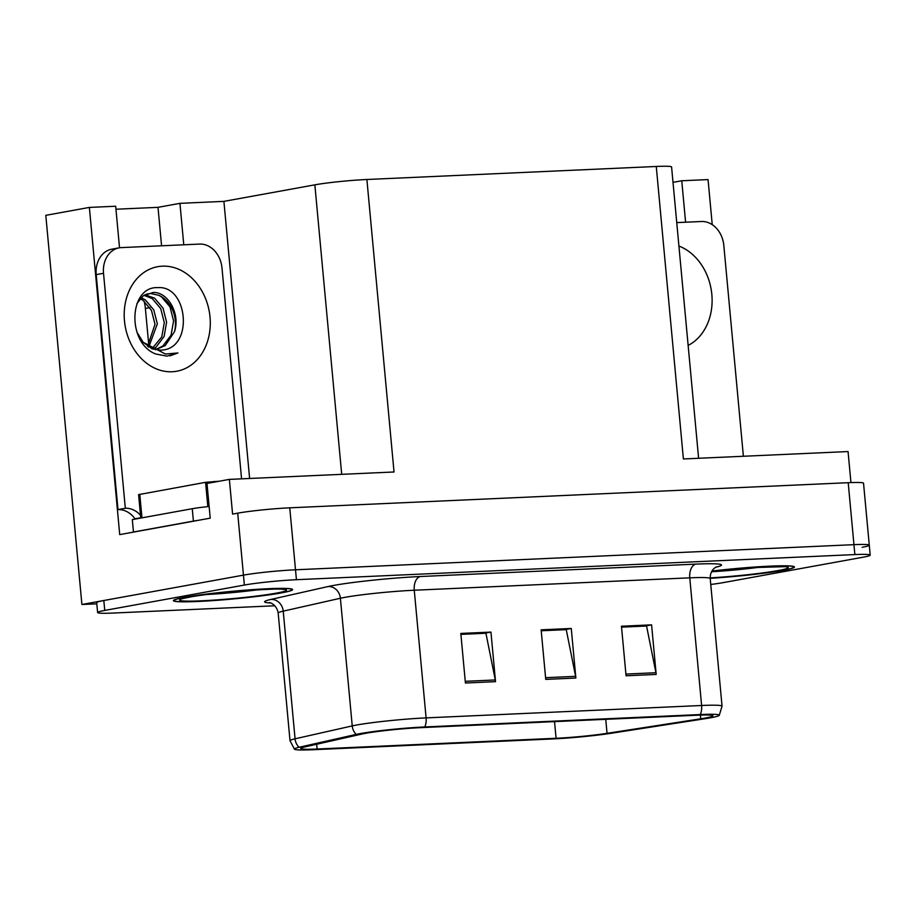 <?xml version="1.0" encoding="UTF-8"?>
<svg xmlns="http://www.w3.org/2000/svg" width="916" height="916" viewBox="0 0 916 916"><rect width="100%" height="100%" fill="white"/><g stroke="black" fill="none" stroke-linecap="round" stroke-linejoin="round"><path stroke-width="1.37" d="M144.144 301.135A39.915 32.06 -100.3 0 1 145.381 308.429L148.77 344.943M183.773 244.79L179.937 203.341L223.905 201.371L314.852 184.837A37.419 2.416 -5.3 0 1 366.892 179.49L394.029 471.98L229.366 479.389L207.005 483.453L210.222 518.158L119.721 534.612L89.367 207.417L115.679 206.237L119.527 247.778M366.892 179.49L656.268 166.472L683.393 458.962L848.056 451.554L850.941 482.583M862.139 547.299A37.419 2.416 174.7 0 0 869.284 545.192L863.536 483.224A37.419 2.416 174.7 0 0 848.205 482.698L289.754 507.819A37.419 2.416 174.7 0 0 237.702 513.166L232.584 514.094L229.366 479.389M710.759 584.477A37.419 2.416 174.7 0 0 723.445 582.587L863.067 557.214A37.419 2.416 174.7 0 0 870.2 555.107L869.284 545.192A37.419 2.416 174.7 0 0 853.952 544.665L295.502 569.786A37.419 2.416 174.7 0 0 243.45 575.134L81.902 604.491L96.81 603.827M81.902 604.491L45.8 215.34L89.367 207.417M685.592 222.21L681.756 180.773L708.057 179.582L712.236 224.66M656.268 166.472A37.419 2.416 -5.3 0 1 671.588 167.01L698.61 458.275M223.905 201.371L249.621 478.484M673.02 182.353L681.756 180.773M115.954 209.226L157.999 207.337L179.937 203.341M161.571 245.786L157.999 207.337M184.803 597.278A59.872 3.859 174.7 0 0 173.387 600.633A59.872 3.859 174.7 0 0 214.722 600.484A59.872 3.859 174.7 0 0 281.189 592.938A59.872 3.859 174.7 0 0 292.605 589.572A59.872 3.859 174.7 0 0 251.282 589.721A59.872 3.859 174.7 0 0 184.803 597.278M710.186 578.34A59.872 3.859 174.7 0 0 783.008 570.359A59.872 3.859 174.7 0 0 794.435 566.993A59.872 3.859 174.7 0 0 711.95 571.057M365.541 733.327A39.915 2.576 -5.3 0 1 421.062 727.625L696.572 715.236A39.915 2.576 -5.3 0 1 712.923 715.797A39.915 2.576 -5.3 0 1 700.751 718.797L607.045 733.338A39.915 2.576 -5.3 0 1 556.081 738.273L317.108 749.025A39.915 2.576 -5.3 0 1 300.757 748.452A39.915 2.576 -5.3 0 1 304.799 746.929L361.969 734.037A39.915 2.576 -5.3 0 1 365.541 733.327M360.377 733.556A46.327 2.988 174.7 0 0 356.232 734.392L299.063 747.284A46.327 2.988 174.7 0 0 294.483 749.231A46.327 2.988 174.7 0 0 313.352 749.712L552.314 738.96A46.327 2.988 174.7 0 0 611.476 733.224L705.183 718.694A46.327 2.988 174.7 0 0 719.232 715.407A46.327 2.988 174.7 0 0 700.328 714.549L424.818 726.949A46.327 2.988 174.7 0 0 360.377 733.556M869.284 545.192A37.419 2.416 174.7 0 0 853.952 544.665L295.502 569.786A37.419 2.416 174.7 0 0 243.45 575.134L103.829 600.507A37.419 2.416 174.7 0 0 96.695 602.613L97.611 612.529A37.419 2.416 174.7 0 0 112.943 613.056L274.857 605.774M621.552 627.151L646.57 626.029L655.936 672.722A9.973 5.908 87.4 0 1 656.188 674.428L651.585 624.861L621.46 626.212L626.063 675.79L656.188 674.428M621.54 627.013L645.734 625.926L651.585 624.861M460.908 634.376L485.927 633.254L495.293 679.958A9.973 5.908 87.4 0 1 495.533 681.664L490.942 632.086L460.817 633.437L465.42 683.015L495.533 681.664M460.897 634.238L485.091 633.151L490.942 632.086M541.23 630.769L566.248 629.635L575.614 676.34A9.973 5.908 87.4 0 1 575.866 678.046L571.263 628.468L541.138 629.83L545.741 679.397L575.866 678.046M541.219 630.62L565.412 629.532L571.263 628.468M870.2 555.107A37.419 2.416 174.7 0 0 854.868 554.581L296.429 579.702A37.419 2.416 174.7 0 0 244.377 585.049L104.756 610.422A37.419 2.416 174.7 0 0 97.611 612.529M136.931 332.142L143.148 342.263L165.43 354.034L177.922 352.958L167.044 356.141L155.731 354C126.351 342.802 128.927 285.895 157.964 287.647C188.662 285.265 194.043 350.599 160.105 350.118L151.987 348.778L161.777 336.882L164.296 322.604L160.724 308.6L152.239 298.582L143.984 295.318M155.537 349.74L165.258 345.55L174.521 331.626C180.589 313.547 167.594 291.563 153.064 292.49L143.033 295.983L146.674 294.105L150.602 293.486L158.789 295.307L161.525 296.887L170.01 306.906L173.571 320.921L171.063 335.199L162.934 345.962L155.376 349.706M143.033 295.983L136.931 303.54M148.713 347.164L157.334 323.875L153.762 309.86L145.278 299.841L141.133 297.643M147.556 346.385L155.01 324.287L151.438 310.284L142.965 300.265L140.171 298.662M153.052 349.122L155.972 347.233L164.101 336.47L166.609 322.18L163.048 308.177L154.564 298.158L144.934 294.78M135.018 519.109L134.996 518.8A24.95 20.038 79.7 0 0 118.004 509.605L96.203 274.617A24.95 20.038 -100.3 0 1 111.832 249.175L119.137 247.847A24.95 20.038 -100.3 0 1 121.301 247.606L199.619 244.08A24.95 20.038 -100.3 0 1 221.993 267.964L241.561 478.839M118.004 509.605L125.32 508.277L103.519 273.289A24.95 20.038 -100.3 0 1 119.137 247.847M125.32 508.277A24.95 20.038 -100.3 0 1 140.503 515.239M134.309 531.956A24.95 1.614 174.7 0 0 133.461 532.001L193.402 521.101A24.95 1.614 -5.3 0 1 198.303 520.322M209.134 506.502A24.95 1.614 174.7 0 0 192.257 508.712L132.316 519.601L133.461 532.001M134.996 518.8L140.732 517.746M170.01 355.832L177.922 352.958M185.307 597.255A59.242 3.824 -5.3 0 1 251.087 589.778A59.242 3.824 -5.3 0 1 291.986 589.629A59.242 3.824 -5.3 0 1 280.685 592.961A59.242 3.824 -5.3 0 1 214.905 600.427A59.242 3.824 -5.3 0 1 174.006 600.575A59.242 3.824 -5.3 0 1 185.307 597.255M219.416 481.198L205.573 482.32L138.591 494.629L140.766 518.067M711.927 571.103A59.242 3.824 -5.3 0 1 793.806 567.05A59.242 3.824 -5.3 0 1 782.504 570.382A59.242 3.824 -5.3 0 1 710.186 578.294M682.191 281.246L684.641 307.707M676.752 222.611L701.438 221.5A24.95 20.038 -100.3 0 1 723.812 245.385L743.38 456.26M149.926 307.604L145.381 308.429M237.702 513.166L244.377 585.049M289.754 507.819L296.429 579.702M848.205 482.698L854.868 554.581M314.852 184.837L341.702 474.339M270.621 602.968A62.368 4.019 -5.3 0 1 270.918 599.43L328.088 586.538A62.368 4.019 -5.3 0 1 420.421 576.519L695.931 564.119A12.469 7.385 -92.6 0 0 689.771 577.836L414.261 590.236A49.888 3.217 174.7 0 0 344.863 597.358A49.888 3.217 174.7 0 0 340.397 598.251L283.227 611.144A49.888 3.217 174.7 0 0 278.178 613.056C276.506 603.392 268.079 602.075 269.659 602.682M695.931 564.119A62.368 4.019 -5.3 0 1 715.774 567.244M710.209 578.546A49.888 3.217 174.7 0 0 689.771 577.836L701.61 705.492A49.888 3.217 -5.3 0 1 722.048 706.202L710.209 578.546C710.118 573.611 711.801 569.947 715.259 567.577L716.667 566.798M294.483 749.231L290.017 740.701A49.888 3.217 -5.3 0 1 295.067 738.8L352.236 725.907A49.888 3.217 -5.3 0 1 356.702 725.014A49.888 3.217 -5.3 0 1 426.1 717.892A12.469 7.385 87.4 0 1 424.818 726.949M356.232 734.392A12.469 11.152 77.3 0 1 352.236 725.907L340.397 598.251A12.469 11.152 -102.7 0 0 328.088 586.538M270.918 599.43A12.469 11.152 -102.7 0 1 283.227 611.144L295.067 738.8A12.469 11.152 77.3 0 0 299.063 747.284M700.328 714.549A12.469 7.385 -92.6 0 0 701.61 705.492L426.1 717.892L414.261 590.236A12.469 7.385 -92.6 0 1 420.421 576.519M104.756 610.422L103.829 600.507M556.081 738.273L554.535 721.625M607.045 733.338L605.751 719.323M700.751 718.797L700.408 715.087M317.108 749.025L316.661 744.261M575.614 676.34L545.581 677.691M495.293 679.958L465.259 681.309M655.936 672.722L625.903 674.073M162.338 266.167A53.139 42.674 -100.3 0 1 210.016 317.039A53.139 42.674 -100.3 0 1 172.139 371.759A53.139 42.674 -100.3 0 1 124.473 320.886A53.139 42.674 -100.3 0 1 162.338 266.167M174.521 331.626A28.19 22.637 79.7 0 0 158.789 295.307M192.257 508.712L193.402 521.101M96.203 274.617L103.519 273.289M258.278 589.721A47.426 3.057 -5.3 0 1 207.153 594.473M189.818 597.049A53.632 3.458 -5.3 0 1 264.426 589.389A53.632 3.458 -5.3 0 1 276.174 593.167A53.632 3.458 -5.3 0 1 201.566 600.816A53.632 3.458 -5.3 0 1 189.818 597.049M139.782 494.285L141.969 517.849M205.573 482.32L207.829 506.628M214.252 481.427L214.31 482.125M760.097 567.153A47.426 3.057 -5.3 0 1 711.56 571.756M784.634 566.672L753.055 567.588L711.663 571.55A53.632 3.458 -5.3 0 1 775.841 566.512A53.632 3.458 -5.3 0 1 777.993 570.588A53.632 3.458 -5.3 0 1 710.163 577.893M678.928 246.049A53.139 42.674 -100.3 0 1 711.835 294.46A53.139 42.674 -100.3 0 1 688.145 345.424M719.232 715.407L722.048 706.202M290.017 740.701L278.178 613.056M151.987 348.778L143.148 342.263M282.815 589.251L283.376 589.469C290.235 587.557 215.993 591.518 190.368 596.992L182.948 598.514"/></g></svg>
